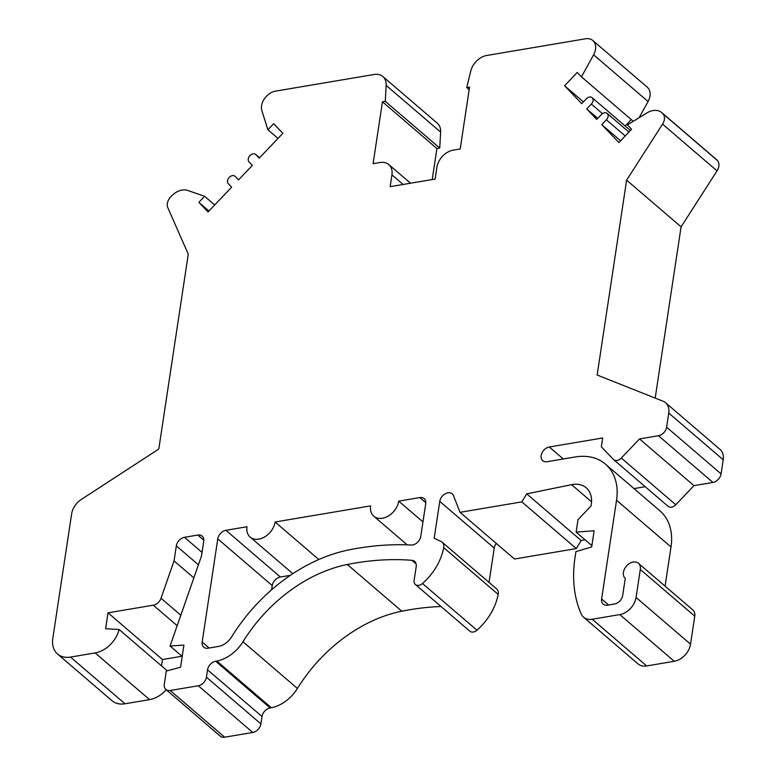 <?xml version="1.0" encoding="UTF-8"?>
<svg xmlns="http://www.w3.org/2000/svg" width="776" height="776" viewBox="0 0 776 776"><rect width="100%" height="100%" fill="white"/><g stroke="black" fill="none" stroke-linecap="round" stroke-linejoin="round"><path stroke-width="1.16" d="M166.229 689.786A25.075 18.1 130.6 0 1 149.574 699.622L124.984 703.774A25.075 18.1 130.6 0 1 111.996 700.709L57.54 654.003A25.075 18.1 130.6 0 1 52.787 638.522L71.634 513.896A16.723 12.067 130.6 0 1 81.296 499.463L158.799 449.032L188.267 254.159L167.82 207.696A10.03 7.236 130.6 0 1 170.769 196.794L171.447 196.085A16.723 12.067 130.6 0 1 187.763 190.469L204.602 196.289L198.85 202.342L208.036 211.955L231.636 187.161L228.289 183.66A5.015 3.618 130.6 0 1 229.114 177.539A5.015 3.618 130.6 0 1 235.012 176.23A5.015 3.618 130.6 0 1 235.196 176.404L238.542 179.896L252.355 165.385L249.009 161.883A5.015 3.618 130.6 0 1 249.833 155.763A5.015 3.618 130.6 0 1 255.731 154.453A5.015 3.618 130.6 0 1 255.915 154.628L259.262 158.129L282.862 133.326L273.666 123.704L267.914 129.757L261.91 110.832A14.24 10.272 130.6 0 1 275.451 91.151L374.187 74.477A16.723 12.067 130.6 0 1 382.849 76.523A16.723 12.067 130.6 0 1 386.167 85.389L385.255 101.326L382.452 101.802L373.091 163.697L380.114 162.504A16.723 12.067 130.6 0 1 388.766 164.551A16.723 12.067 130.6 0 1 391.938 174.872L390.153 186.657L435.113 179.072L436.898 167.276A16.723 12.067 130.6 0 1 453.174 150.166L460.197 148.982L469.558 87.096L466.745 87.562L470.741 71.101A16.723 12.067 130.6 0 1 486.727 55.474L585.473 38.8A14.24 10.272 130.6 0 1 592.845 40.536A14.24 10.272 130.6 0 1 593.611 54.824L581.428 76.824L577.247 72.449L564.579 85.758L581.719 103.674L586.326 98.843A5.015 3.618 130.6 0 1 592.098 97.65A5.015 3.618 130.6 0 1 591.341 104.081L586.734 108.921L596.763 119.417L601.371 114.576A5.015 3.618 130.6 0 1 607.142 113.393A5.015 3.618 130.6 0 1 606.386 119.824L601.778 124.664L618.918 142.58L631.577 129.272L627.396 124.907L646.922 112.937A16.723 12.067 130.6 0 1 661.724 112.598A16.723 12.067 130.6 0 1 662.355 113.189L662.84 113.703A10.03 7.236 130.6 0 1 662.568 124.15L626.62 180.139L597.151 375.021L663.063 401.231A16.723 12.067 130.6 0 1 665.585 402.744A16.723 12.067 130.6 0 1 668.747 413.065L666.613 427.178A8.361 6.033 130.6 0 1 658.475 435.734L639.511 438.935L621.324 458.044A6.683 4.831 130.6 0 1 613.622 459.625A6.683 4.831 130.6 0 1 613.38 459.392L601.351 446.811L602.69 437.974L549.301 446.986A8.361 6.033 -49.4 0 0 541.997 452.893A8.361 6.033 -49.4 0 0 542.744 460.701A8.361 6.033 -49.4 0 0 547.07 461.72L575.171 456.977A58.52 42.234 130.6 0 1 605.464 464.135A58.52 42.234 130.6 0 1 616.542 500.248L601.613 598.985A8.361 6.033 -49.4 0 0 603.195 604.145A8.361 6.033 -49.4 0 0 607.521 605.164L614.553 603.98A8.361 6.033 -49.4 0 0 622.692 595.425L625.252 578.44A10.03 7.236 130.6 0 1 626.426 566.121A10.03 7.236 130.6 0 1 638.405 563.279A10.03 7.236 130.6 0 1 640.307 569.477L636.068 597.471A16.723 12.067 130.6 0 1 619.791 614.582L592.224 619.238A16.723 12.067 130.6 0 1 583.571 617.192A16.723 12.067 130.6 0 1 581.166 613.923A133.753 96.534 130.6 0 1 575.026 557.517L575.918 551.629L591.681 546.954L594.135 530.745L576.122 532.132L578.013 519.678L591.031 505.991L591.283 504.313A26.753 19.303 -49.4 0 0 586.22 487.803A26.753 19.303 -49.4 0 0 571.582 484.68L526.71 493.846L521.831 501.878L460.013 512.325L453.504 495.68A8.361 6.033 -49.4 0 0 452.224 493.846A8.361 6.033 -49.4 0 0 444.881 493.982A8.361 6.033 -49.4 0 0 439.759 501.383L434.191 538.224L441.204 541.6A8.361 6.033 130.6 0 1 442.175 542.22A8.361 6.033 130.6 0 1 443.707 547.681A50.159 36.2 130.6 0 1 422.493 583.503A6.683 4.831 130.6 0 1 415.393 584.512A6.683 4.831 130.6 0 1 414.122 580.38L416.208 566.577A8.361 6.033 -49.4 0 0 414.626 561.417A8.361 6.033 -49.4 0 0 411.872 560.32A300.942 217.212 -49.4 0 0 347.328 564.501A133.753 96.534 -49.4 0 0 242.966 641.752A33.436 24.134 130.6 0 1 216.882 661.065L215.689 661.259A8.361 6.033 -49.4 0 0 207.551 669.814L206.435 677.196A8.361 6.033 130.6 0 1 198.297 685.751L170.196 690.495A8.361 6.033 130.6 0 1 165.87 689.476A8.361 6.033 130.6 0 1 164.289 684.316L166.297 671.056L180.566 667.205L183.912 645.098L170.08 646.001L201.498 555.975L203.729 541.241A8.361 6.033 -49.4 0 0 202.138 536.08A8.361 6.033 -49.4 0 0 197.812 535.052L184.465 537.312A8.361 6.033 -49.4 0 0 176.327 545.858L174.057 560.893L161.02 598.238A8.361 6.033 130.6 0 1 153.289 605.183L108.009 612.827L105.604 628.744L119.077 629.491A25.075 18.1 130.6 0 1 95.108 652.917L70.519 657.068A25.075 18.1 130.6 0 1 57.54 654.003M182.011 656.234L162.475 659.532L161.515 665.886M441.03 606.502A300.942 217.212 -49.4 0 0 401.793 611.207A133.753 96.534 -49.4 0 0 297.421 688.457A33.436 24.134 130.6 0 1 271.348 707.76L270.155 707.964A8.361 6.033 -49.4 0 0 262.016 716.52L260.901 723.901A8.361 6.033 130.6 0 1 252.763 732.457L224.662 737.2A8.361 6.033 130.6 0 1 220.335 736.182L165.87 689.476M442.175 542.22L496.64 588.926A8.361 6.033 130.6 0 1 498.173 594.387A50.159 36.2 130.6 0 1 476.959 630.199A6.683 4.831 130.6 0 1 469.849 631.208L415.393 584.512M496.291 543.433A8.361 6.033 -49.4 0 0 494.225 548.089L489.035 582.407M585.026 539.766L581.175 540.552L576.296 548.583L514.478 559.021L460.013 512.325M638.405 563.279L692.871 609.985A10.03 7.236 130.6 0 1 694.762 616.173L690.533 644.177A16.723 12.067 130.6 0 1 674.257 661.288L646.689 665.944A16.723 12.067 130.6 0 1 638.027 663.897L583.571 617.192M605.464 464.135L659.93 510.841A58.52 42.234 130.6 0 1 671.007 546.954L665.08 586.161M645.195 486.697L633.982 488.589M665.585 402.744L720.05 449.45A16.723 12.067 130.6 0 1 723.213 459.77L721.079 473.884A8.361 6.033 130.6 0 1 712.94 482.43L693.977 485.64L675.789 504.749A6.683 4.831 130.6 0 1 668.087 506.33A6.683 4.831 130.6 0 1 667.835 506.088M661.724 112.598L716.19 159.303A16.723 12.067 130.6 0 1 716.82 159.895L717.305 160.409A10.03 7.236 130.6 0 1 717.034 170.856L681.085 226.844L655.187 398.098M631.295 119.582L625.175 126.022M592.845 40.536L647.3 87.242A14.24 10.272 130.6 0 1 648.076 101.53L639.094 117.739M382.849 76.523L437.315 123.219A16.723 12.067 130.6 0 1 440.632 132.085L439.72 148.032L436.917 148.507L432.213 179.557M290.331 575.336L280.379 577.014A8.361 6.033 -49.4 0 0 272.24 585.57L271.6 589.789M214.7 204.961L204.602 196.289M208.948 211.004L198.85 202.342M278.012 138.419L267.914 129.757M439.72 148.032L385.255 101.326M436.917 148.507L382.452 101.802M469.17 89.647L466.745 87.562M633.284 121.298L581.428 76.824M583.407 101.898L564.579 85.758M597.753 118.369L586.734 108.921M620.606 140.805L601.778 124.664M681.085 226.844L626.62 180.139M693.977 485.64L639.511 438.935M591.884 545.644L576.122 532.132M581.175 540.552L526.71 493.846M576.296 548.583L521.831 501.878M271.348 707.76L216.882 661.065M182.205 656.389L170.08 646.001M193.855 577.877L174.057 560.893M162.475 659.532L108.009 612.827M167.238 670.794L119.077 629.491M208.084 648.202L218.231 646.486A16.723 12.067 -49.4 0 0 231.714 636.747A150.476 108.601 130.6 0 1 349.122 549.845A317.665 229.279 130.6 0 1 411.222 545.033A8.361 6.033 -49.4 0 0 420.776 536.391L425.714 503.75A8.361 6.033 -49.4 0 0 424.132 498.59A8.361 6.033 -49.4 0 0 419.797 497.571L398.728 501.131A16.723 12.067 130.6 0 1 388.485 515.924A16.723 12.067 130.6 0 1 373.79 516.195A16.723 12.067 130.6 0 1 370.627 505.874L275.092 522.005A16.723 12.067 130.6 0 1 264.849 536.798A16.723 12.067 130.6 0 1 250.153 537.07A16.723 12.067 130.6 0 1 246.991 526.749L225.913 530.309A8.361 6.033 -49.4 0 0 217.775 538.864L202.177 642.014A8.361 6.033 -49.4 0 0 203.758 647.174A8.361 6.033 -49.4 0 0 208.084 648.202M422.969 521.918L398.728 501.131M318.82 559.515L275.092 522.005M259.591 157.78L255.915 154.628M440.632 132.085L386.167 85.389M403.132 184.465L391.938 174.872M648.076 101.53L593.611 54.824M602.477 113.636L591.341 104.081M625.213 135.965L606.386 119.824M716.82 159.895L662.355 113.189M717.305 160.409L662.84 113.703M717.034 170.856L662.568 124.15M723.213 459.77L668.747 413.065M721.079 473.884L666.613 427.178M712.94 482.43L658.475 435.734M675.789 504.749L621.324 458.044M563.289 458.985L549.301 446.986M671.007 546.954L616.542 500.248M608.607 604.979L601.613 598.985M694.762 616.173L640.307 569.477M690.533 644.177L636.068 597.471M674.257 661.288L619.791 614.582M646.689 665.944L592.224 619.238M591.545 501.791L571.582 484.68M494.225 548.089L439.759 501.383M498.173 594.387L443.707 547.681M476.959 630.199L422.493 583.503M416.13 563.968L411.872 560.32M401.793 611.207L347.328 564.501M297.421 688.457L242.966 641.752M270.155 707.964L215.689 661.259M262.016 716.52L207.551 669.814M260.901 723.901L206.435 677.196M252.763 732.457L198.297 685.751M224.662 737.2L170.196 690.495M203.816 540.193L197.812 535.052M202.041 552.376L184.465 537.312M198.413 564.802L176.327 545.858M180.827 615.222L161.02 598.238M177.18 625.669L153.289 605.183M149.574 699.622L95.108 652.917M124.984 703.774L70.519 657.068M425.801 502.712L419.797 497.571M280.379 577.014L225.913 530.309M272.24 585.57L217.775 538.864M209.171 648.018L202.177 642.014M255.731 154.453L259.601 157.77M388.766 164.551L410.533 183.214M592.098 97.65L630.403 130.504M607.142 113.393L628.919 132.066M613.622 459.625L668.087 506.33M373.79 516.195L407.216 544.859M250.153 537.07L292.833 573.668"/></g></svg>
